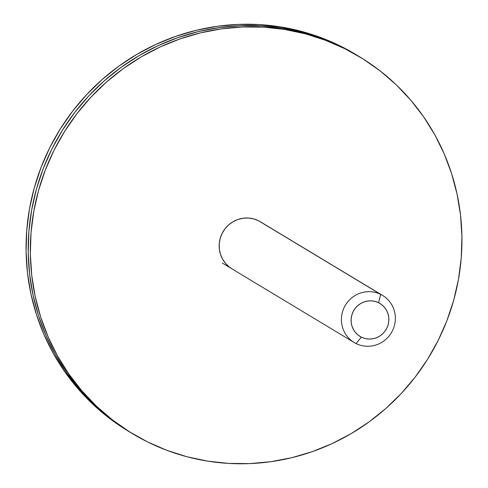 <?xml version="1.0" encoding="UTF-8"?>
<svg xmlns="http://www.w3.org/2000/svg" width="488" height="488" viewBox="0 0 488 488"><rect width="100%" height="100%" fill="white"/><g stroke="black" fill="none" stroke-linecap="round" stroke-linejoin="round"><path stroke-width="0.73" d="M128.423 431.215L107.805 417.051L91.872 403.308L77.385 388.009L64.477 371.319L53.283 353.385L43.908 334.39L36.435 314.504L30.939 293.935L27.474 272.865L26.078 251.509L26.761 230.074L29.512 208.754L34.306 187.758L41.102 167.299L49.831 147.559L60.408 128.74L72.736 111.02L86.693 94.562L102.138 79.538L118.938 66.081L136.915 54.327L155.904 44.384L175.723 36.356L196.176 30.311L217.069 26.315L238.205 24.4L259.372 24.589L280.368 26.877L300.998 31.244L321.061 37.649L342.491 47.318L323.196 38.936L303.133 32.531L282.509 28.164L261.507 25.876L240.34 25.687L219.204 27.602L198.311 31.598L177.858 37.643L158.039 45.671L139.049 55.614L121.073 67.368L104.279 80.825L88.828 95.849L74.871 112.307L62.549 130.028L51.966 148.846L43.237 168.586L36.441 189.045L31.647 210.041L28.896 231.361L28.212 252.796L29.609 274.152L33.074 295.222L38.57 315.791L46.043 335.677L55.418 354.672L66.618 372.606L79.52 389.296L94.007 404.595L109.94 418.338L130.558 432.502L109.94 418.338L94.007 404.595L79.52 389.296L66.618 372.606L55.418 354.672L46.043 335.677L38.57 315.791L33.074 295.222L29.609 274.152L28.212 252.796L28.896 231.361L31.647 210.041L36.441 189.045L43.237 168.586L51.966 148.846L62.549 130.028L74.871 112.307L88.828 95.849L104.279 80.825L121.073 67.368L139.049 55.614L158.039 45.671L177.858 37.643L198.311 31.598L219.204 27.602L240.34 25.687L261.507 25.876L282.509 28.164L303.133 32.531L323.196 38.936L342.491 47.318A220.003 214.275 121.1 0 0 56.077 141.032A220.003 214.275 121.1 0 0 130.424 432.417A220.003 214.275 121.1 0 0 131.492 433.057A220.003 214.275 -58.9 0 1 130.424 432.417A220.003 214.275 -58.9 0 1 56.077 141.032A220.003 214.275 -58.9 0 1 342.491 47.318L340.356 46.031A220.003 214.275 121.1 0 0 53.942 139.745A220.003 214.275 121.1 0 0 128.289 431.13A220.003 214.275 121.1 0 0 129.357 431.77M359.711 56.87L357.576 55.583A220.003 214.275 121.1 0 0 342.491 47.318L344.626 48.605A220.003 214.275 -58.9 0 1 359.711 56.87A220.003 214.275 -58.9 0 1 434.058 348.255A220.003 214.275 -58.9 0 1 147.644 441.969L129.296 431.697L112.075 419.625L96.142 405.882L81.655 390.583L68.753 373.893L57.553 355.959L48.178 336.964L40.705 317.078L35.209 296.509L31.75 275.439L30.348 254.083L31.031 232.648L33.782 211.328L38.576 190.332L45.372 169.873L54.101 150.133L64.684 131.315L77.006 113.594L90.963 97.136L106.414 82.112L123.208 68.656L141.184 56.901L160.174 46.958L179.993 38.93L200.446 32.885L221.339 28.89L242.475 26.974L263.642 27.163L284.644 29.451L305.268 33.818L325.331 40.223L344.626 48.605L362.974 58.877L380.195 70.949L396.128 84.692L410.615 99.991L423.523 116.681L434.716 134.615L444.092 153.61L451.565 173.496L457.061 194.065L460.526 215.135L461.923 236.491L461.239 257.926L458.488 279.246L453.694 300.242L446.898 320.701L438.169 340.441L427.592 359.26L415.264 376.98L401.307 393.438L385.862 408.462L369.062 421.919L351.085 433.673L332.096 443.616L312.277 451.644L291.824 457.689L270.931 461.685L249.795 463.6L228.628 463.411L207.632 461.123L187.002 456.756L166.939 450.351L147.644 441.969A220.003 214.275 -58.9 0 1 132.559 433.704A220.003 214.275 -58.9 0 1 58.212 142.319A220.003 214.275 -58.9 0 1 344.626 48.605L342.491 47.318A220.003 214.275 -58.9 0 1 357.576 55.583L355.441 54.296A220.003 214.275 121.1 0 0 340.356 46.031L355.569 54.369M342.491 47.318L357.704 55.656L342.491 47.318M231.69 268.583A27.499 26.785 -58.9 0 1 230.885 268.168A27.499 26.785 121.1 0 0 231.69 268.583M356.069 343.558L361.364 337.147A19.252 18.751 -58.9 0 1 353.178 311.612A19.252 18.751 -58.9 0 1 378.596 302.731L380.689 294.386A27.499 26.785 121.1 0 0 344.375 307.08A27.499 26.785 121.1 0 0 356.069 343.558A27.499 26.785 -58.9 0 1 354.184 342.527A27.499 26.785 -58.9 0 1 344.888 306.104A27.499 26.785 -58.9 0 1 380.689 294.386L258.445 220.704L380.689 294.386A27.499 26.785 -58.9 0 1 382.574 295.423A27.499 26.785 -58.9 0 1 391.87 331.846A27.499 26.785 -58.9 0 1 356.069 343.558A27.499 26.785 121.1 0 0 392.382 330.87A27.499 26.785 121.1 0 0 380.689 294.386L378.596 302.731L375.156 301.438L371.514 300.852L367.812 301.005L364.194 301.883L360.797 303.457L357.753 305.659L355.185 308.416L353.178 311.612L351.817 315.132L351.159 318.835L351.22 322.574L352.007 326.222L353.477 329.62L355.587 332.651L358.247 335.195L361.364 337.147L364.804 338.44L368.446 339.026L372.149 338.873L375.766 337.995L379.164 336.421L382.208 334.219L384.782 331.462L386.783 328.265L388.143 324.746L388.802 321.043L388.741 317.298L387.954 313.656L386.484 310.252L384.373 307.226L381.714 304.683L378.596 302.731A19.252 18.751 -58.9 0 1 386.783 328.265A19.252 18.751 -58.9 0 1 361.364 337.147L356.069 343.558M262.129 222.918L258.445 220.704A27.499 26.785 -58.9 0 1 260.33 221.735L382.574 295.423M233.825 269.87A27.499 26.785 -58.9 0 1 231.94 268.839A27.499 26.785 -58.9 0 1 222.644 232.416A27.499 26.785 -58.9 0 1 258.445 220.704L253.528 218.856L248.325 218.02L243.036 218.24L237.869 219.49L233.014 221.741L228.671 224.889L224.992 228.823L222.131 233.392L220.192 238.418L219.246 243.707L219.338 249.057L220.454 254.26L222.565 259.122L225.578 263.447L229.378 267.082L232.044 268.9M132.559 433.704L128.289 431.13M222.327 263.05L354.184 342.527"/></g></svg>

